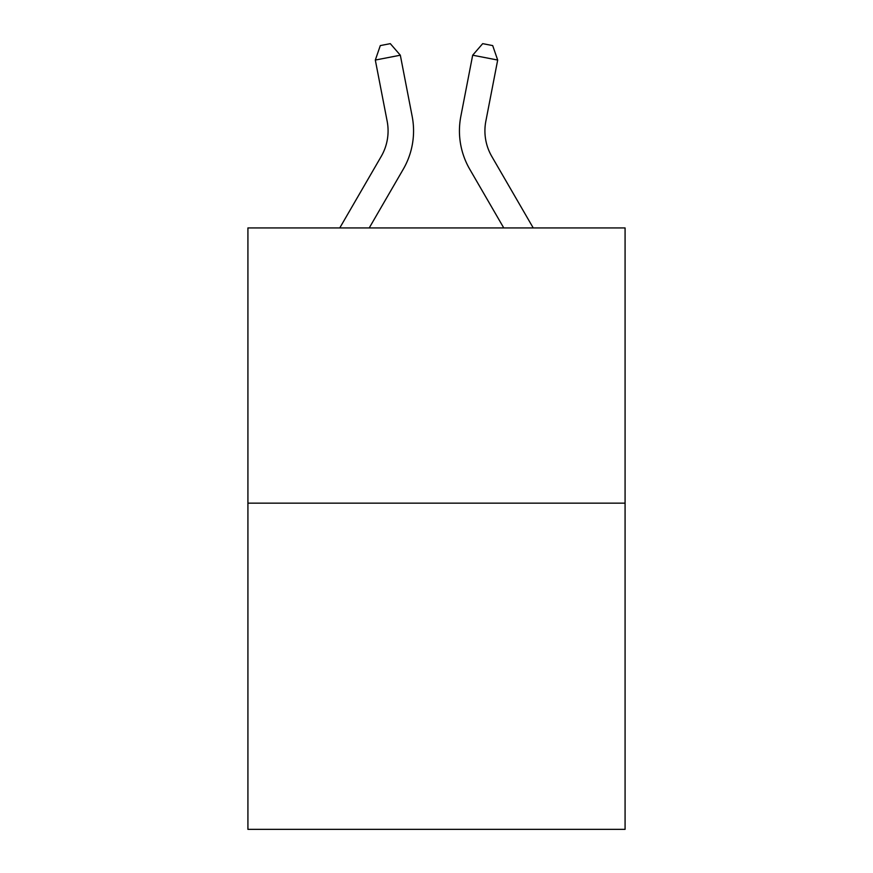 <?xml version="1.0" encoding="UTF-8"?>
<svg xmlns="http://www.w3.org/2000/svg" width="873" height="873" viewBox="0 0 873 873"><rect width="100%" height="100%" fill="white"/><g stroke="black" fill="none" stroke-linecap="round" stroke-linejoin="round"><path stroke-width="1.31" d="M625.079 503.154L625.079 227.929L247.921 227.929L247.921 829.35L625.079 829.35L625.079 503.154L247.921 503.154M339.772 227.929L381.206 156.442A50.972 50.972 0 0 0 387.154 121.194L375.314 60.051L380.301 45.592L390.307 43.65L400.325 55.206L412.165 116.349A76.453 76.453 0 0 1 403.261 169.22L369.235 227.929M533.228 227.929L491.794 156.442A50.972 50.972 0 0 1 485.846 121.194L497.686 60.051L472.675 55.206L460.835 116.349A76.453 76.453 0 0 0 469.739 169.22L503.765 227.929M381.206 156.442A50.972 50.972 0 0 0 387.154 121.194A50.972 50.972 0 0 1 381.206 156.442A50.972 50.972 0 0 0 387.154 121.194A50.972 50.972 0 0 1 381.206 156.442A50.972 50.972 0 0 0 387.154 121.194A50.972 50.972 0 0 1 381.206 156.442A50.972 50.972 0 0 0 387.154 121.194A50.972 50.972 0 0 1 381.206 156.442A50.972 50.972 0 0 0 387.154 121.194A50.972 50.972 0 0 1 381.206 156.442A50.972 50.972 0 0 0 387.154 121.194A50.972 50.972 0 0 1 381.206 156.442A50.972 50.972 0 0 0 387.154 121.194A50.972 50.972 0 0 1 381.206 156.442A50.972 50.972 0 0 0 387.154 121.194A50.972 50.972 0 0 1 381.206 156.442A50.972 50.972 0 0 0 387.154 121.194A50.972 50.972 0 0 1 381.206 156.442A50.972 50.972 0 0 0 387.154 121.194A50.972 50.972 0 0 1 381.206 156.442A50.972 50.972 0 0 0 387.154 121.194A50.972 50.972 0 0 1 381.206 156.442A50.972 50.972 0 0 0 387.154 121.194A50.972 50.972 0 0 1 381.206 156.442A50.972 50.972 0 0 0 387.154 121.194A50.972 50.972 0 0 1 381.206 156.442A50.972 50.972 0 0 0 387.154 121.194A50.972 50.972 0 0 1 381.206 156.442A50.972 50.972 0 0 0 387.154 121.194A50.972 50.972 0 0 1 381.206 156.442A50.972 50.972 0 0 0 387.154 121.194A50.972 50.972 0 0 1 381.206 156.442A50.972 50.972 0 0 0 387.154 121.194A50.972 50.972 0 0 1 381.206 156.442A50.972 50.972 0 0 0 387.154 121.194A50.972 50.972 0 0 1 381.206 156.442A50.972 50.972 0 0 0 387.154 121.194A50.972 50.972 0 0 1 381.206 156.442A50.972 50.972 0 0 0 387.154 121.194A50.972 50.972 0 0 1 381.206 156.442M400.325 55.206L412.165 116.349L400.325 55.206L412.165 116.349L400.325 55.206L412.165 116.349L400.325 55.206L412.165 116.349L400.325 55.206L412.165 116.349L400.325 55.206L412.165 116.349L400.325 55.206L412.165 116.349L400.325 55.206L412.165 116.349L400.325 55.206L412.165 116.349L400.325 55.206L412.165 116.349L400.325 55.206L412.165 116.349L400.325 55.206L412.165 116.349L400.325 55.206L412.165 116.349L400.325 55.206L412.165 116.349L400.325 55.206L412.165 116.349L400.325 55.206L412.165 116.349L400.325 55.206L412.165 116.349L400.325 55.206L412.165 116.349L400.325 55.206L412.165 116.349L400.325 55.206L412.165 116.349L400.325 55.206L375.314 60.051M472.675 55.206L460.835 116.349L472.675 55.206L460.835 116.349L472.675 55.206L460.835 116.349L472.675 55.206L460.835 116.349L472.675 55.206L460.835 116.349L472.675 55.206L460.835 116.349L472.675 55.206L460.835 116.349L472.675 55.206L460.835 116.349L472.675 55.206L460.835 116.349L472.675 55.206L460.835 116.349L472.675 55.206L460.835 116.349L472.675 55.206L460.835 116.349L472.675 55.206L460.835 116.349L472.675 55.206L460.835 116.349L472.675 55.206L460.835 116.349L472.675 55.206L460.835 116.349L472.675 55.206L460.835 116.349L472.675 55.206L460.835 116.349L472.675 55.206L460.835 116.349L472.675 55.206L460.835 116.349L472.675 55.206L482.693 43.65L492.699 45.592L497.686 60.051M491.794 156.442A50.972 50.972 0 0 1 485.846 121.194A50.972 50.972 0 0 0 491.794 156.442A50.972 50.972 0 0 1 485.846 121.194A50.972 50.972 0 0 0 491.794 156.442A50.972 50.972 0 0 1 485.846 121.194A50.972 50.972 0 0 0 491.794 156.442A50.972 50.972 0 0 1 485.846 121.194A50.972 50.972 0 0 0 491.794 156.442A50.972 50.972 0 0 1 485.846 121.194A50.972 50.972 0 0 0 491.794 156.442A50.972 50.972 0 0 1 485.846 121.194A50.972 50.972 0 0 0 491.794 156.442A50.972 50.972 0 0 1 485.846 121.194A50.972 50.972 0 0 0 491.794 156.442A50.972 50.972 0 0 1 485.846 121.194A50.972 50.972 0 0 0 491.794 156.442A50.972 50.972 0 0 1 485.846 121.194A50.972 50.972 0 0 0 491.794 156.442A50.972 50.972 0 0 1 485.846 121.194A50.972 50.972 0 0 0 491.794 156.442A50.972 50.972 0 0 1 485.846 121.194A50.972 50.972 0 0 0 491.794 156.442A50.972 50.972 0 0 1 485.846 121.194A50.972 50.972 0 0 0 491.794 156.442A50.972 50.972 0 0 1 485.846 121.194A50.972 50.972 0 0 0 491.794 156.442A50.972 50.972 0 0 1 485.846 121.194A50.972 50.972 0 0 0 491.794 156.442A50.972 50.972 0 0 1 485.846 121.194A50.972 50.972 0 0 0 491.794 156.442"/></g></svg>

